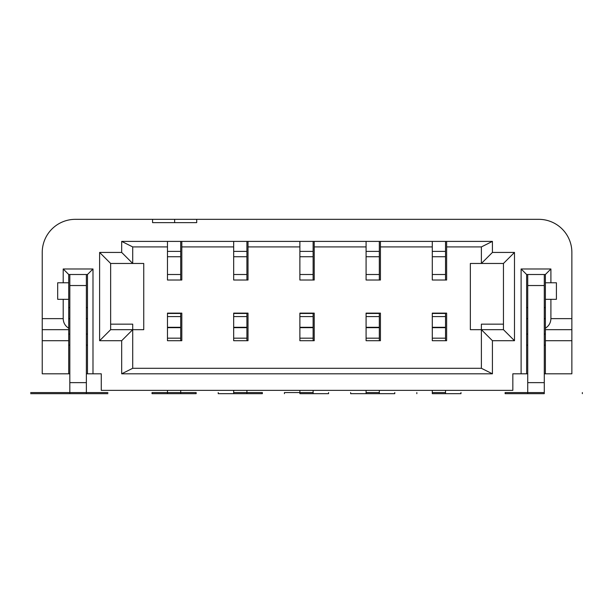 <?xml version="1.0" encoding="UTF-8"?>
<svg xmlns="http://www.w3.org/2000/svg" width="613" height="613" viewBox="0 0 613 613"><rect width="100%" height="100%" fill="white"/><g stroke="black" fill="none" stroke-linecap="round" stroke-linejoin="round"><path stroke-width="0.92" d="M86.372 285.535L86.372 382.635L69.821 382.635L69.821 285.535L86.372 285.535L86.372 274.501M86.372 382.635L86.372 393.669L69.821 393.669L69.821 382.635M87.475 345.119L86.372 345.119M69.821 345.119L68.717 345.119M432.288 393.669L460.976 393.669L432.288 393.669L432.288 390.358M174.644 219.331L152.576 219.331L152.576 222.642L196.712 222.642L196.712 219.331L174.644 219.331L174.644 222.642M366.084 246.916L366.084 241.399L314.224 241.399L314.224 246.916L366.084 246.916L366.084 280.018L379.324 280.018L379.324 274.501L366.084 274.501M527.732 373.807L512.836 373.807L512.836 390.358L101.268 390.358L101.268 373.807L87.475 373.807L87.475 274.501L92.992 268.984L63.2 268.984L63.2 282.777L57.683 282.777L57.683 299.328L68.717 299.328L68.717 282.777L63.2 282.777M545.386 274.501L526.628 274.501L521.111 268.984L550.903 268.984L545.386 274.501L545.386 282.777L556.42 282.777L556.42 299.328L545.386 299.328L545.386 282.777M545.386 373.807L545.386 340.705L571.868 340.705L571.868 373.807L544.283 373.807M446.632 246.916L446.632 241.399L492.423 241.399L481.389 246.916L446.632 246.916L446.632 280.018L432.288 280.018L432.288 256.74L445.528 256.74L445.528 274.501L432.288 274.501M445.528 280.018L445.528 274.501M299.88 393.669L328.568 393.669L299.88 393.669L299.88 390.358M432.288 340.705L446.632 340.705L446.632 313.12L432.288 313.12L432.288 340.705M481.389 246.916L481.389 263.467L503.457 263.467L514.491 252.433L514.491 340.705L492.423 340.705L492.423 373.807L121.681 373.807L132.714 368.29L132.714 329.671L143.749 329.671L143.749 263.467L132.714 263.467L121.681 252.433L121.681 241.399L181.816 241.399L181.816 246.916L233.676 246.916L233.676 241.399L314.224 241.399M503.457 263.467L503.457 329.671L470.355 329.671L470.355 263.467L481.389 263.467L492.423 252.433L514.491 252.433M445.528 313.12L445.528 340.705M503.457 329.671L514.491 340.705M492.423 340.705L481.389 329.671L481.389 324.154L503.457 324.154M233.676 246.916L233.676 251.391L246.916 251.391L246.916 280.018L248.02 280.018L248.02 241.399M248.02 340.705L248.02 313.12L233.676 313.12L233.676 340.705L248.02 340.705M246.916 251.391L246.916 241.399M246.916 313.12L246.916 316.584L233.676 316.584M233.676 327.664L246.916 327.664L246.916 316.584M246.916 327.664L246.916 340.705M246.916 393.669L218.228 393.669L262.364 393.669L246.916 393.669L246.916 390.358M233.676 393.669L233.676 390.358M248.02 246.916L299.88 246.916L299.88 241.399M314.224 246.916L314.224 280.018L299.88 280.018L299.88 256.74L313.12 256.74L313.12 274.501L299.88 274.501M299.88 246.916L299.88 256.74M313.12 280.018L313.12 274.501M246.916 280.018L233.676 280.018L233.676 256.74L246.916 256.74M233.676 251.391L233.676 256.74M110.647 324.154L132.714 324.154L132.714 329.671L110.647 329.671L110.647 263.467L132.714 263.467L132.714 246.916L167.472 246.916L167.472 241.399M68.717 299.328L68.717 328.193C65.185 325.986 63.346 322.798 63.2 318.637L42.236 318.637L42.236 252.433A33.102 33.102 0 0 1 75.338 219.331L152.576 219.331M550.903 299.328L550.903 318.637C550.758 322.798 548.919 325.986 545.386 328.193L545.386 299.328M110.647 263.467L99.612 252.433L121.681 252.433M110.647 329.671L99.612 340.705L99.612 252.433M132.714 329.671L121.681 340.705L99.612 340.705M181.816 246.916L181.816 280.018L180.712 280.018L180.712 274.501L167.472 274.501L167.472 280.018L180.712 280.018M181.816 340.705L181.816 313.12L167.472 313.12L167.472 340.705L181.816 340.705M180.712 390.358L180.712 393.669L196.16 393.669L196.16 392.565L152.024 392.565L196.16 392.565L196.16 393.669L196.16 392.565L196.16 393.669L180.712 393.669L196.16 393.669L196.16 392.565L196.16 393.669L196.16 392.565L152.024 392.565L196.16 392.565L196.16 393.669L196.16 392.565L196.16 393.669L180.712 393.669L196.16 393.669L196.16 392.565L152.024 392.565L196.16 392.565L196.16 393.669L196.16 392.565L152.024 392.565L196.16 392.565L196.16 393.669L180.712 393.669L196.16 393.669L196.16 392.565L196.16 393.669L196.16 392.565L196.16 393.669L180.712 393.669L196.16 393.669L196.16 392.565L152.024 392.565L196.16 392.565L196.16 393.669L196.16 392.565L152.024 392.565L152.024 393.669L152.024 392.565L196.16 392.565L196.16 393.669L152.024 393.669L152.024 392.565L152.024 393.669L152.024 392.565L152.024 393.669L196.16 393.669L152.024 393.669L152.024 392.565L167.472 392.565L152.024 392.565L152.024 393.669L152.024 392.565L152.024 393.669L152.024 392.565L167.472 392.565L152.024 392.565L152.024 393.669L196.16 393.669L152.024 393.669L152.024 392.565L167.472 392.565L152.024 392.565L152.024 393.669L152.024 392.565L152.024 393.669L196.16 393.669L152.024 393.669L152.024 392.565L152.024 393.669L196.16 393.669L152.024 393.669L152.024 392.565L167.472 392.565L152.024 392.565L152.024 393.669L152.024 392.565L167.472 392.565L152.024 392.565L152.024 393.669L196.16 393.669L167.472 393.669L167.472 390.358M167.472 274.501L167.472 251.391L180.712 251.391L180.712 241.399M180.712 251.391L180.712 274.501M180.712 313.12L180.712 316.584L167.472 316.584M167.472 327.664L180.712 327.664L180.712 316.584M180.712 327.664L180.712 340.705M167.472 251.391L167.472 246.916M121.681 241.399L132.714 246.916M121.681 373.807L121.681 340.705M445.528 393.669L445.528 390.358M68.717 282.777L68.717 274.501L63.2 268.984M42.236 340.705L42.236 373.807L68.717 373.807L68.717 340.705L42.236 340.705L42.236 318.637M68.717 328.193L68.717 340.705M69.821 285.535L69.821 274.501M68.717 274.501L87.475 274.501M92.992 373.807L92.992 268.984M86.372 307.603L87.475 307.603M68.717 307.603L69.821 307.603M68.717 329.671L42.236 329.671M63.2 299.328L63.2 318.637M181.816 241.399L233.676 241.399M299.88 340.705L299.88 313.12L314.224 313.12L314.224 340.705L299.88 340.705M313.12 313.12L313.12 340.705M550.903 318.637L571.868 318.637L571.868 252.433A33.102 33.102 0 0 0 538.766 219.331L196.712 219.331M544.283 285.535L544.283 382.635L527.732 382.635L527.732 285.535L544.283 285.535L544.283 274.501M544.283 382.635L544.283 393.669L505.112 393.669L505.112 392.565L544.283 392.565M571.868 318.637L571.868 340.705M545.386 328.193L545.386 340.705M526.628 345.119L527.732 345.119M544.283 345.119L545.386 345.119M299.88 251.391L313.12 251.391L313.12 241.399M87.475 373.807L86.372 373.807M69.821 373.807L68.717 373.807M481.389 329.671L481.389 368.29L132.714 368.29M527.732 382.635L527.732 393.669M527.732 285.535L527.732 274.501M550.903 282.777L550.903 268.984M545.386 329.671L571.868 329.671M492.423 241.399L492.423 252.433M432.288 256.74L432.288 241.399L446.632 241.399M380.428 340.705L366.084 340.705L366.084 313.12L380.428 313.12L380.428 340.705M379.324 280.018L380.428 280.018L380.428 241.399L366.084 241.399M432.288 251.391L445.528 251.391L445.528 241.399M366.084 251.391L379.324 251.391L379.324 241.399M380.428 241.399L432.288 241.399M521.111 373.807L521.111 268.984M481.389 368.29L492.423 373.807M313.12 393.669L313.12 390.358M313.12 251.391L313.12 256.74M526.628 373.807L526.628 274.501M445.528 251.391L445.528 256.74M380.428 246.916L432.288 246.916M379.324 251.391L379.324 274.501M379.324 313.12L379.324 316.584L366.084 316.584M366.084 327.664L379.324 327.664L379.324 316.584M379.324 327.664L379.324 340.705M379.324 393.669L350.636 393.669L394.772 393.669L379.324 393.669L379.324 390.358M366.084 393.669L366.084 390.358M545.386 307.603L544.283 307.603M527.732 307.603L526.628 307.603M30.65 392.565L107.888 392.565M299.88 392.565L284.432 392.565L284.432 393.669L284.432 392.565L313.12 392.565M328.568 393.669L328.568 392.565L328.568 393.669M527.732 392.565L505.112 392.565L505.112 393.669L544.283 393.669M582.35 393.669L582.35 392.565L582.35 393.669M233.676 392.565L262.364 392.565L262.364 393.669L262.364 392.565L246.916 392.565M218.228 393.669L218.228 392.565L218.228 393.669M366.084 392.565L379.324 392.565M394.772 393.669L394.772 392.565L394.772 393.669M350.636 393.669L350.636 392.565L350.636 393.669M196.16 392.565L180.712 392.565L196.16 392.565M432.288 392.565L445.528 392.565M460.976 393.669L460.976 392.565L460.976 393.669M416.84 393.669L416.84 392.565L416.84 393.669M30.65 393.669L69.821 393.669M86.372 393.669L107.888 393.669M87.475 334.085L86.372 334.085M86.372 318.637L87.475 318.637M69.821 334.085L68.717 334.085M432.288 327.664L445.528 327.664M432.288 338.184L445.528 338.184M233.676 338.184L246.916 338.184M233.676 313.458L246.916 313.458M246.916 327.288L233.676 327.288M246.916 274.501L233.676 274.501M167.472 338.184L180.712 338.184M180.712 327.288L167.472 327.288M167.472 313.458L180.712 313.458M167.472 256.74L180.712 256.74M68.717 318.637L69.821 318.637M313.12 327.288L299.88 327.288M299.88 327.664L313.12 327.664M313.12 316.584L299.88 316.584M544.283 334.085L545.386 334.085M526.628 334.085L527.732 334.085M445.528 316.584L432.288 316.584M445.528 327.288L432.288 327.288M545.386 318.637L544.283 318.637M299.88 338.184L313.12 338.184M299.88 313.458L313.12 313.458M366.084 256.74L379.324 256.74M366.084 338.184L379.324 338.184M379.324 327.288L366.084 327.288M366.084 313.458L379.324 313.458M527.732 318.637L526.628 318.637M432.288 313.458L445.528 313.458"/></g></svg>
